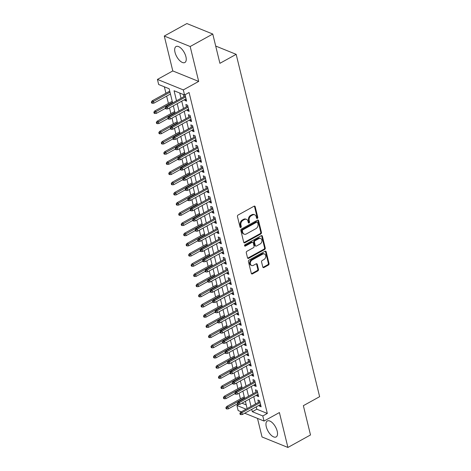<?xml version="1.0" encoding="UTF-8"?>
<svg xmlns="http://www.w3.org/2000/svg" width="471" height="471" viewBox="0 0 471 471"><rect width="100%" height="100%" fill="white"/><g stroke="black" fill="none" stroke-linecap="round" stroke-linejoin="round"><path stroke-width="0.71" d="M257.325 218.385A0.801 0.612 112 0 0 257.778 217.337L255.188 206.716A1.148 0.877 112 0 0 254.057 206.204L238.09 215.029A1.148 0.877 112 0 0 237.449 216.519L240.039 227.146A0.801 0.612 112 0 0 241.276 226.457L240.946 225.085A3.674 2.808 112 0 1 243.001 220.316L244.331 219.58A3.674 2.808 112 0 1 246.492 219.374A3.674 2.808 112 0 1 247.952 221.211L248.288 222.583A0.801 0.612 112 0 0 249.53 221.9L249.194 220.522A3.674 2.808 112 0 1 251.249 215.753L252.58 215.017A3.674 2.808 112 0 1 254.74 214.817A3.674 2.808 112 0 1 256.2 216.648L256.536 218.026A0.801 0.612 112 0 0 257.325 218.385M256.565 218.126A0.801 0.612 112 0 0 257.078 217.054L254.487 206.428A1.148 0.877 112 0 0 254.34 206.104M240.069 227.246A0.801 0.612 112 0 0 240.581 226.174L240.245 224.797L240.946 225.085M248.317 222.689A0.801 0.612 112 0 0 248.829 221.617L248.494 220.24L249.194 220.522M277.195 431.171A9.12 4.286 -118.9 0 0 272.786 423.182A9.12 4.286 -118.9 0 0 267.328 420.98A9.12 4.286 -118.9 0 0 266.28 426.755A9.12 4.286 -118.9 0 0 270.695 434.745A9.12 4.286 -118.9 0 0 276.153 436.947A9.12 4.286 -118.9 0 0 277.195 431.171M185.921 56.732A9.12 4.286 -118.9 0 0 181.506 48.743A9.12 4.286 -118.9 0 0 176.048 46.541A9.12 4.286 -118.9 0 0 175.006 52.31A9.12 4.286 -118.9 0 0 179.416 60.306A9.12 4.286 -118.9 0 0 184.873 62.508A9.12 4.286 -118.9 0 0 185.921 56.732M262.794 267.028A1.148 0.877 112 0 0 263.925 267.534L268.405 265.061A1.148 0.877 112 0 0 269.047 263.572L266.168 251.767A1.148 0.877 112 0 0 265.038 251.261L249.071 260.08A1.148 0.877 112 0 0 248.429 261.57L251.308 273.374A1.148 0.877 112 0 0 252.438 273.887L257.849 270.896A1.148 0.877 112 0 0 258.491 269.4L257.26 264.355A1.148 0.877 112 0 0 256.13 263.842L253.445 265.326A3.073 2.343 112 0 1 251.644 265.497A3.073 2.343 112 0 1 250.348 262.883A3.073 2.343 112 0 1 252.144 259.974L262.653 254.163A3.073 2.343 112 0 1 264.455 253.993A3.073 2.343 112 0 1 265.75 256.607A3.073 2.343 112 0 1 263.954 259.515L262.206 260.487A1.148 0.877 112 0 0 261.564 261.976L262.794 267.028M256.253 406.85L256.825 409.205L267.322 413.45L262.8 415.952L264.043 421.045L244.72 413.22M212.768 34.036L190.178 46.517L164.285 36.037L186.881 23.55L212.768 34.036L219.91 63.326L236.171 54.336L319.626 396.682L303.365 405.672L310.501 434.963L287.911 447.45L279.403 412.555L264.043 421.045M164.285 36.037L172.792 70.933L198.685 81.418L190.178 46.517M198.685 81.418L183.319 89.908L184.561 95.001L174.07 90.75L176.513 100.782M267.322 413.45L189.083 92.504L184.561 95.001M260.822 233.957A1.148 0.877 112 0 0 261.464 232.468L258.585 220.663A1.148 0.877 112 0 0 257.454 220.157L241.488 228.977A1.148 0.877 112 0 0 240.846 230.472L243.725 242.271A1.148 0.877 112 0 0 244.855 242.783L260.822 233.957L260.122 233.675A1.148 0.877 112 0 0 260.763 232.185L257.89 220.381A1.148 0.877 112 0 0 257.737 220.051M262.376 236.218L265.255 248.017A1.148 0.877 112 0 1 264.614 249.506L248.647 258.332A1.148 0.877 112 0 1 247.516 257.82L246.286 252.774A1.148 0.877 112 0 1 246.928 251.279L253.404 247.705A1.148 0.877 112 0 0 254.046 246.209L253.227 242.859A1.148 0.877 112 0 0 252.097 242.353L245.356 246.08A0.801 0.612 112 0 1 245.014 244.679L261.246 235.706A1.148 0.877 112 0 1 262.376 236.218L261.676 235.936L264.555 247.734L265.255 248.017M257.496 418.389L262.023 436.964L287.911 447.45M184.656 99.569L184.868 100.441L186.616 101.147L185.127 95.036L184.767 94.889M187.14 109.761L187.352 110.626L189.101 111.339L187.611 105.221L185.862 104.515L186.434 106.864M189.625 119.946L189.837 120.817L191.585 121.524L190.096 115.413L188.347 114.706L188.918 117.049M192.109 130.137L192.321 131.009L194.07 131.715L192.58 125.604L190.826 124.892L191.403 127.241M194.588 140.323L194.8 141.194L196.554 141.906L195.059 135.789L193.31 135.083L193.881 137.426M197.072 150.514L197.284 151.385L199.033 152.092L197.543 145.981L195.795 145.268L196.366 147.617M199.557 160.705L199.769 161.571L201.517 162.283L200.028 156.166L198.279 155.459L198.85 157.809M202.041 170.891L202.253 171.762L204.002 172.468L202.512 166.357L200.764 165.651L201.335 167.994M204.526 181.082L204.738 181.953L206.486 182.66L204.997 176.548L203.248 175.836L203.819 178.185M207.01 191.267L207.222 192.139L208.971 192.845L207.481 186.734L205.733 186.027L206.304 188.371M209.495 201.458L209.707 202.33L211.455 203.036L209.966 196.925L208.217 196.213L208.788 198.562M211.979 211.65L212.191 212.515L213.94 213.228L212.45 207.11L210.696 206.404L211.273 208.747M214.458 221.835L214.67 222.706L216.425 223.413L214.929 217.302L213.18 216.595L213.752 218.938M216.943 232.026L217.155 232.892L218.903 233.604L217.414 227.487L215.665 226.781L216.236 229.13M219.427 242.212L219.639 243.083L221.388 243.79L219.898 237.678L218.15 236.972L218.721 239.315M221.912 252.403L222.124 253.274L223.872 253.981L222.383 247.87L220.634 247.157L221.205 249.506M224.396 262.588L224.608 263.46L226.357 264.172L224.867 258.055L223.119 257.349L223.69 259.692M226.881 272.78L227.093 273.651L228.841 274.358L227.352 268.246L225.603 267.534L226.174 269.883M229.365 282.971L229.577 283.836L231.326 284.549L229.836 278.432L228.088 277.725L228.659 280.074M231.85 293.156L232.062 294.028L233.81 294.734L232.321 288.623L230.566 287.916L231.143 290.26M234.328 303.348L234.54 304.219L236.295 304.925L234.799 298.814L233.051 298.102L233.622 300.451M236.813 313.533L237.025 314.404L238.773 315.111L237.284 309L235.535 308.293L236.106 310.636M239.297 323.724L239.509 324.596L241.258 325.302L239.768 319.191L238.02 318.478L238.591 320.828M241.782 333.915L241.994 334.781L243.743 335.493L242.253 329.376L240.504 328.67L241.075 331.019M244.266 344.101L244.478 344.972L246.227 345.679L244.737 339.567L242.989 338.861L243.56 341.204M246.751 354.292L246.963 355.163L248.712 355.87L247.222 349.753L245.473 349.046L246.045 351.395M249.236 364.477L249.447 365.349L251.196 366.055L249.707 359.944L247.958 359.238L248.529 361.581M251.714 374.669L251.932 375.54L253.681 376.247L252.185 370.135L250.437 369.423L251.014 371.772M254.199 384.854L254.411 385.725L256.159 386.438L254.67 380.321L252.921 379.614L253.492 381.957M256.683 395.045L256.895 395.917L258.644 396.623L257.154 390.512L255.406 389.805L255.977 392.149M179.757 93.052L181.029 98.286M181.735 101.183L183.513 108.477M184.22 111.374L185.998 118.663M186.704 121.559L188.482 128.854M189.189 131.75L190.967 139.039M191.673 141.936L193.451 149.23M194.158 152.127L195.936 159.416M196.643 162.312L198.421 169.607M199.121 172.504L200.899 179.798M201.606 182.695L203.384 189.984M204.09 192.88L205.868 200.175M206.575 203.072L208.353 210.36M209.059 213.257L210.837 220.552M211.544 223.448L213.322 230.743M214.028 233.64L215.806 240.928M216.513 243.825L218.285 251.12M218.991 254.016L220.769 261.305M221.476 264.202L223.254 271.496M223.96 274.393L225.739 281.682M226.445 284.584L228.223 291.873M228.93 294.769L230.708 302.064M231.414 304.961L233.192 312.249M233.899 315.146L235.677 322.441M236.383 325.337L238.155 332.626M238.862 335.523L240.64 342.817M241.346 345.714L243.124 353.009M243.831 355.905L245.609 363.194M246.315 366.091L248.093 373.385M248.8 376.282L250.578 383.571M251.284 386.467L253.062 393.762M253.769 396.659L255.547 403.953M183.431 94.541L183.949 96.673M259.168 405.237L259.38 406.102L261.128 406.814L259.639 400.697L257.89 399.991L258.461 402.34M164.361 86.823L165.927 93.234M166.634 96.131L168.412 103.42M169.513 107.941L170.891 113.611M171.997 118.127L173.375 123.802M174.476 128.318L175.86 133.988M176.961 138.509L178.344 144.179M179.445 148.695L180.829 154.364M181.93 158.886L183.313 164.556M184.414 169.071L185.798 174.741M186.899 179.263L188.282 184.932M189.383 189.448L190.761 195.124M191.868 199.639L193.245 205.309M194.346 209.83L195.73 215.5M196.831 220.016L198.214 225.686M199.315 230.207L200.699 235.877M201.8 240.393L203.184 246.068M204.284 250.584L205.668 256.253M206.769 260.775L208.153 266.445M209.254 270.96L210.631 276.63M211.732 281.152L213.116 286.821M214.217 291.337L215.6 297.007M216.701 301.528L218.085 307.198M219.186 311.714L220.569 317.389M221.67 321.905L223.054 327.575M224.155 332.096L225.538 337.766M226.639 342.282L228.023 347.951M229.124 352.473L230.502 358.143M231.602 362.658L232.986 368.334M234.087 372.849L235.471 378.519M236.572 383.041L237.955 388.71M239.056 393.226L240.44 398.896M241.959 403.182L246.239 404.913M236.171 54.336L215.694 46.046M241.287 411.831L238.155 410.559L236.913 405.466L246.086 409.181M238.815 404.412L236.913 405.466M172.621 102.931L169.171 88.766L158.674 84.515L157.432 79.422L183.319 89.908M172.792 70.933L157.432 79.422M251.732 409.346L252.309 411.701L262.8 415.952M177.22 103.679L178.998 110.973M179.704 113.87L181.482 121.159M182.189 124.056L183.967 131.35M184.673 134.247L186.445 141.536M187.152 144.432L188.93 151.727M189.636 154.623L191.414 161.918M192.121 164.815L193.899 172.103M194.605 175L196.383 182.295M197.09 185.191L198.868 192.48M199.574 195.377L201.352 202.671M202.059 205.568L203.837 212.863M204.544 215.759L206.316 223.048M207.022 225.945L208.8 233.239M209.507 236.136L211.285 243.425M211.991 246.321L213.769 253.616M214.476 256.512L216.254 263.801M216.96 266.704L218.738 273.992M219.445 276.889L221.223 284.184M221.929 287.08L223.707 294.369M224.414 297.266L226.186 304.56M226.892 307.457L228.67 314.746M229.377 317.642L231.155 324.937M231.862 327.834L233.64 335.128M234.346 338.025L236.124 345.314M236.831 348.21L238.609 355.505M239.315 358.402L241.093 365.69M241.8 368.587L243.578 375.882M244.278 378.778L246.056 386.073M246.763 388.969L248.541 396.258M249.247 399.155L251.025 406.449M247.134 408.598L245.356 401.304M244.649 398.407L242.877 391.118M242.171 388.222L240.393 380.927M239.686 378.03L237.908 370.742M237.201 367.845L235.423 360.55M234.717 357.654L232.939 350.359M232.232 347.463L230.454 340.174M229.748 337.277L227.97 329.983M227.263 327.086L225.485 319.797M224.785 316.901L223.007 309.606M222.3 306.709L220.522 299.415M219.816 296.518L218.038 289.229M217.331 286.333L215.553 279.038M214.847 276.141L213.069 268.853M212.362 265.956L210.584 258.661M209.878 255.765L208.1 248.476M207.393 245.579L205.621 238.285M204.914 235.388L203.136 228.094M202.43 225.197L200.652 217.908M199.945 215.011L198.167 207.717M197.461 204.82L195.683 197.532M194.976 194.635L193.198 187.34M192.492 184.444L190.714 177.149M190.007 174.252L188.229 166.964M187.523 164.067L185.751 156.772M185.044 153.876L183.266 146.587M182.56 143.69L180.782 136.396M180.075 133.499L178.297 126.21M177.591 123.308L175.813 116.019M175.106 113.122L173.328 105.828M256.825 409.205L252.309 411.701M184.868 100.441L186.257 99.669M187.352 110.626L188.741 109.861M189.837 120.817L191.226 120.052M192.321 131.009L193.711 130.237M194.8 141.194L196.189 140.429M197.284 151.385L198.674 150.614M199.769 161.571L201.158 160.805M202.253 171.762L203.643 170.997M204.738 181.953L206.127 181.182M207.222 192.139L208.612 191.373M209.707 202.33L211.096 201.559M212.191 212.515L213.581 211.75M214.67 222.706L216.059 221.935M217.155 232.892L218.544 232.126M219.639 243.083L221.029 242.318M222.124 253.274L223.513 252.503M224.608 263.46L225.998 262.694M227.093 273.651L228.482 272.88M229.577 283.836L230.967 283.071M232.062 294.028L233.451 293.262M234.54 304.219L235.93 303.448M237.025 314.404L238.414 313.639M239.509 324.596L240.899 323.824M241.994 334.781L243.383 334.016M244.478 344.972L245.868 344.201M246.963 355.163L248.352 354.392M249.447 365.349L250.837 364.583M251.932 375.54L253.316 374.769M254.411 385.725L255.8 384.96M256.895 395.917L258.285 395.145M259.38 406.102L260.769 405.337M254.74 214.817L254.04 214.529A3.674 2.808 112 0 0 251.879 214.735L252.58 215.017M248.494 220.24A3.674 2.808 112 0 1 250.548 215.471L251.879 214.735M246.492 219.374L245.791 219.092A3.674 2.808 112 0 0 243.631 219.298L244.331 219.58M240.245 224.797A3.674 2.808 112 0 1 242.3 220.028L243.631 219.298M243.872 242.6A1.148 0.877 112 0 0 244.155 242.494L260.122 233.675M257.613 222.453A0.801 0.612 112 0 0 256.825 222.094L242.806 229.842A0.801 0.612 112 0 0 242.359 230.884L242.712 232.333A3.674 2.808 112 0 0 244.172 234.169A3.674 2.808 112 0 0 246.327 233.963L255.906 228.67A3.674 2.808 112 0 0 257.967 223.902L257.613 222.453M257.296 222.047L256.595 221.764A0.801 0.612 112 0 0 256.124 221.812L256.825 222.094M244.172 234.169L243.472 233.887A3.674 2.808 112 0 1 242.012 232.05L241.658 230.602A0.801 0.612 112 0 1 242.106 229.56L256.124 221.812M247.664 258.149A1.148 0.877 112 0 0 247.946 258.049L263.913 249.224A1.148 0.877 112 0 0 264.555 247.734M252.774 242.288L252.073 242.006A1.148 0.877 112 0 0 251.396 242.07L244.655 245.797L245.356 246.08M260.122 243.99A3.073 2.343 112 0 0 261.917 241.081A3.073 2.343 112 0 0 260.622 238.467A3.073 2.343 112 0 0 258.815 238.638L255.111 240.687A1.148 0.877 112 0 0 254.47 242.176L255.288 245.526A1.148 0.877 112 0 0 256.418 246.039L260.122 243.99M260.622 238.467L259.921 238.185A3.073 2.343 112 0 0 258.12 238.355L258.815 238.638M255.741 246.097L255.041 245.815A1.148 0.877 112 0 1 254.587 245.244L253.769 241.894A1.148 0.877 112 0 1 254.417 240.404L258.12 238.355M261.676 235.936A1.148 0.877 112 0 0 261.529 235.606M264.455 253.993L263.76 253.71A3.073 2.343 112 0 0 261.953 253.881L262.653 254.163M251.644 265.497L250.943 265.214A3.073 2.343 112 0 1 249.648 262.6A3.073 2.343 112 0 1 251.443 259.692L261.953 253.881M251.455 273.704A1.148 0.877 112 0 0 251.738 273.598L257.148 270.607A1.148 0.877 112 0 0 257.79 269.118L256.56 264.066A1.148 0.877 112 0 0 256.412 263.742M262.942 267.351A1.148 0.877 112 0 0 263.224 267.251L267.705 264.779A1.148 0.877 112 0 0 268.346 263.283L265.467 251.485A1.148 0.877 112 0 0 265.32 251.155M151.374 102.007L151.621 103.025L152.321 103.308L152.068 102.289L151.374 102.007L152.168 100.835L153.428 101.347L153.876 103.184L170.449 94.017M152.068 102.289L170.002 92.186M152.168 100.835L169.743 91.121M153.876 103.184L152.321 103.308M185.339 95.907L166.163 106.505L167.423 107.017L185.598 96.967M166.063 107.959L165.368 107.676L165.615 108.695L166.316 108.978L166.063 107.959L167.423 107.017L167.87 108.848L186.045 98.804M166.163 106.505L165.368 107.676M166.316 108.978L167.87 108.848M153.858 112.198L154.105 113.217L154.806 113.499L154.553 112.481L153.858 112.198L154.653 111.026L155.913 111.539L156.36 113.37L165.521 108.306M154.553 112.481L172.486 102.372M154.653 111.026L172.227 101.312M156.36 113.37L154.806 113.499M156.337 122.383L156.59 123.402L157.285 123.69L157.037 122.666L156.337 122.383L157.137 121.218L158.391 121.724L158.839 123.561L168.006 118.498M157.037 122.666L174.971 112.563M157.137 121.218L174.712 111.503M158.839 123.561L157.285 123.69M158.821 132.575L159.068 133.593L159.769 133.876L159.522 132.857L158.821 132.575L159.616 131.403L160.876 131.915L161.323 133.746L170.484 128.683M159.522 132.857L177.455 122.754M159.616 131.403L177.196 121.689M161.323 133.746L159.769 133.876M161.306 142.766L161.553 143.785L162.254 144.067L162.006 143.049L161.306 142.766L162.101 141.594L163.36 142.101L163.808 143.938L172.969 138.874M162.006 143.049L179.94 132.94M162.101 141.594L179.681 131.88M163.808 143.938L162.254 144.067M187.823 106.093L168.647 116.69L169.901 117.202L188.082 107.158M168.547 118.144L167.847 117.862L168.1 118.88L168.795 119.163L168.547 118.144L169.901 117.202L170.349 119.039L188.53 108.989M168.647 116.69L167.847 117.862M168.795 119.163L170.349 119.039M190.308 116.284L171.126 126.882L172.386 127.394L190.567 117.344M171.032 128.336L170.331 128.053L170.579 129.072L171.279 129.354L171.032 128.336L172.386 127.394L172.833 129.225L191.014 119.181M171.126 126.882L170.331 128.053M171.279 129.354L172.833 129.225M192.792 126.469L173.611 137.073L174.871 137.579L193.051 127.535M173.516 138.527L172.816 138.239L173.063 139.257L173.764 139.546L173.516 138.527L174.871 137.579L175.318 139.416L193.499 129.366M173.611 137.073L172.816 138.239M173.764 139.546L175.318 139.416M195.271 136.661L176.095 147.258L177.355 147.77L195.53 137.72M176.001 148.712L175.3 148.43L175.548 149.448L176.248 149.731L176.001 148.712L177.355 147.77L177.803 149.601L195.977 139.557M176.095 147.258L175.3 148.43M176.248 149.731L177.803 149.601M163.79 152.951L164.038 153.97L164.738 154.252L164.491 153.234L163.79 152.951L164.585 151.78L165.845 152.292L166.292 154.123L175.453 149.06M164.491 153.234L182.424 143.131M164.585 151.78L182.165 142.065M166.292 154.123L164.738 154.252M197.755 146.852L178.58 157.449L179.84 157.956L198.014 147.912M178.485 158.904L177.785 158.621L178.032 159.64L178.733 159.922L178.485 158.904L179.84 157.956L180.287 159.793L198.462 149.749M178.58 157.449L177.785 158.621M178.733 159.922L180.287 159.793M166.275 163.143L166.522 164.161L167.223 164.444L166.975 163.425L166.275 163.143L167.07 161.971L168.33 162.483L168.777 164.314L177.938 159.251M166.975 163.425L184.903 153.316M167.07 161.971L184.644 152.257M168.777 164.314L167.223 164.444M200.24 157.037L181.064 167.635L182.324 168.147L200.499 158.103M180.97 169.089L180.269 168.806L180.517 169.825L181.217 170.108L180.97 169.089L182.324 168.147L182.772 169.984L200.946 159.934M181.064 167.635L180.269 168.806M181.217 170.108L182.772 169.984M168.759 173.328L169.007 174.347L169.707 174.629L169.46 173.611L168.759 173.328L169.554 172.162L170.814 172.669L171.261 174.505L180.422 169.442M169.46 173.611L187.387 163.508M169.554 172.162L187.128 162.442M171.261 174.505L169.707 174.629M202.724 167.229L183.549 177.826L184.809 178.338L202.983 168.288M183.455 179.28L182.754 178.998L183.001 180.016L183.702 180.299L183.455 179.28L184.809 178.338L185.256 180.169L203.431 170.125M183.549 177.826L182.754 178.998M183.702 180.299L185.256 180.169M171.244 183.519L171.491 184.538L172.192 184.82L171.939 183.802L171.244 183.519L172.039 182.348L173.299 182.86L173.746 184.691L182.907 179.628M171.939 183.802L189.872 173.699M172.039 182.348L189.613 172.633M173.746 184.691L172.192 184.82M205.209 177.414L186.033 188.017L187.293 188.524L205.468 178.48M185.933 189.466L185.238 189.183L185.486 190.202L186.186 190.49L185.933 189.466L187.293 188.524L187.741 190.361L205.915 180.311M186.033 188.017L185.238 189.183M186.186 190.49L187.741 190.361M173.722 193.705L173.976 194.723L174.676 195.012L174.423 193.993L173.722 193.705L174.523 192.539L175.783 193.045L176.225 194.882L185.391 189.819M174.423 193.993L192.356 183.884M174.523 192.539L192.097 182.825M176.225 194.882L174.676 195.012M207.693 187.605L188.518 198.203L189.772 198.715L207.952 188.665M188.418 199.657L187.717 199.374L187.97 200.393L188.665 200.675L188.418 199.657L189.772 198.715L190.219 200.546L208.4 190.502M188.518 198.203L187.717 199.374M188.665 200.675L190.219 200.546M176.207 203.896L176.46 204.914L177.155 205.197L176.908 204.179L176.207 203.896L177.002 202.724L178.262 203.236L178.709 205.068L187.876 200.004M176.908 204.179L194.841 194.076M177.002 202.724L194.582 193.01M178.709 205.068L177.155 205.197M210.178 197.791L190.996 208.394L192.256 208.9L210.437 198.856M190.902 209.848L190.202 209.566L190.449 210.584L191.149 210.867L190.902 209.848L192.256 208.9L192.704 210.737L210.884 200.687M190.996 208.394L190.202 209.566M191.149 210.867L192.704 210.737M178.692 214.087L178.939 215.106L179.639 215.388L179.392 214.37L178.692 214.087L179.486 212.916L180.746 213.422L181.194 215.259L190.355 210.196M179.392 214.37L197.325 204.261M179.486 212.916L197.066 203.201M181.194 215.259L179.639 215.388M212.662 207.982L193.481 218.579L194.741 219.092L212.921 209.047M193.387 220.034L192.686 219.751L192.933 220.769L193.634 221.052L193.387 220.034L194.741 219.092L195.188 220.923L213.369 210.878M193.481 218.579L192.686 219.751M193.634 221.052L195.188 220.923M181.176 224.273L181.423 225.291L182.124 225.574L181.877 224.555L181.176 224.273L181.971 223.101L183.231 223.613L183.678 225.45L192.839 220.381M181.877 224.555L199.81 214.452M181.971 223.101L199.551 213.387M183.678 225.45L182.124 225.574M215.141 218.173L195.965 228.771L197.225 229.283L215.4 219.233M195.871 230.225L195.171 229.942L195.418 230.961L196.119 231.243L195.871 230.225L197.225 229.283L197.673 231.114L215.848 221.07M195.965 228.771L195.171 229.942M196.119 231.243L197.673 231.114M217.626 228.358L198.45 238.962L199.71 239.468L217.885 229.424M198.356 240.41L197.655 240.128L197.902 241.146L198.603 241.429L198.356 240.41L199.71 239.468L200.157 241.305L218.332 231.255M198.45 238.962L197.655 240.128M198.603 241.429L200.157 241.305M220.11 238.55L200.934 249.147L202.194 249.659L220.369 239.609M200.84 250.601L200.14 250.319L200.387 251.337L201.088 251.62L200.84 250.601L202.194 249.659L202.642 251.49L220.817 241.446M200.934 249.147L200.14 250.319M201.088 251.62L202.642 251.49M183.661 234.464L183.908 235.482L184.608 235.765L184.361 234.746L183.661 234.464L184.455 233.292L185.715 233.804L186.163 235.635L195.324 230.572M184.361 234.746L202.294 224.638M184.455 233.292L202.035 223.578M186.163 235.635L184.608 235.765M186.145 244.649L186.392 245.668L187.093 245.956L186.846 244.932L186.145 244.649L186.94 243.483L188.2 243.99L188.647 245.827L197.808 240.763M186.846 244.932L204.773 234.829M186.94 243.483L204.514 233.769M188.647 245.827L187.093 245.956M188.63 254.84L188.877 255.859L189.577 256.142L189.33 255.123L188.63 254.84L189.424 253.669L190.684 254.181L191.132 256.012L200.293 250.949M189.33 255.123L207.258 245.02M189.424 253.669L206.999 243.954M191.132 256.012L189.577 256.142M222.595 248.735L203.419 259.338L204.679 259.845L222.854 249.801M203.319 260.793L202.624 260.504L202.871 261.529L203.572 261.811L203.319 260.793L204.679 259.845L205.126 261.682L223.301 251.632M203.419 259.338L202.624 260.504M203.572 261.811L205.126 261.682M191.114 265.032L191.361 266.05L192.062 266.333L191.809 265.314L191.114 265.032L191.909 263.86L193.169 264.366L193.616 266.203L202.777 261.14M191.809 265.314L209.742 255.205M191.909 263.86L209.483 254.146M193.616 266.203L192.062 266.333M225.079 258.926L205.904 269.524L207.163 270.036L225.338 259.992M205.803 270.978L205.109 270.695L205.356 271.714L206.057 271.997L205.803 270.978L207.163 270.036L207.605 271.867L225.786 261.823M205.904 269.524L205.109 270.695M206.057 271.997L207.605 271.867M193.593 275.217L193.846 276.236L194.547 276.518L194.293 275.5L193.593 275.217L194.393 274.045L195.653 274.558L196.095 276.389L205.262 271.325M194.293 275.5L212.227 265.397M194.393 274.045L211.968 264.331M196.095 276.389L194.547 276.518M227.564 269.118L208.388 279.715L209.642 280.227L227.823 270.177M208.288 281.169L207.587 280.887L207.841 281.905L208.535 282.188L208.288 281.169L209.642 280.227L210.09 282.058L228.27 272.014M208.388 279.715L207.587 280.887M208.535 282.188L210.09 282.058M196.077 285.408L196.33 286.427L197.025 286.709L196.778 285.691L196.077 285.408L196.872 284.237L198.132 284.749L198.579 286.58L207.746 281.517M196.778 285.691L214.711 275.582M196.872 284.237L214.452 274.522M198.579 286.58L197.025 286.709M230.048 279.303L210.867 289.9L212.127 290.413L230.307 280.369M210.773 291.355L210.072 291.072L210.319 292.091L211.02 292.373L210.773 291.355L212.127 290.413L212.574 292.25L230.755 282.2M210.867 289.9L210.072 291.072M211.02 292.373L212.574 292.25M198.562 295.594L198.809 296.612L199.51 296.895L199.262 295.876L198.562 295.594L199.357 294.428L200.617 294.934L201.064 296.771L210.225 291.708M199.262 295.876L217.196 285.773M199.357 294.428L216.937 284.708M201.064 296.771L199.51 296.895M232.533 289.494L213.351 300.092L214.611 300.604L232.792 290.554M213.257 301.546L212.556 301.263L212.804 302.282L213.504 302.565L213.257 301.546L214.611 300.604L215.059 302.435L233.233 292.391M213.351 300.092L212.556 301.263M213.504 302.565L215.059 302.435M201.046 305.785L201.294 306.804L201.994 307.086L201.747 306.068L201.046 305.785L201.841 304.613L203.101 305.126L203.549 306.957L212.709 301.893M201.747 306.068L219.68 295.965M201.841 304.613L219.421 294.899M203.549 306.957L201.994 307.086M235.011 299.68L215.836 310.283L217.096 310.789L235.27 300.745M215.742 311.737L215.041 311.449L215.288 312.467L215.989 312.756L215.742 311.737L217.096 310.789L217.543 312.626L235.718 302.576M215.836 310.283L215.041 311.449M215.989 312.756L217.543 312.626M203.531 315.97L203.778 316.995L204.479 317.277L204.231 316.259L203.531 315.97L204.326 314.805L205.586 315.311L206.033 317.148L215.194 312.085M204.231 316.259L222.165 306.15M204.326 314.805L221.906 305.09M206.033 317.148L204.479 317.277M237.496 309.871L218.32 320.468L219.58 320.981L237.755 310.931M218.226 321.923L217.525 321.64L217.773 322.659L218.473 322.941L218.226 321.923L219.58 320.981L220.028 322.812L238.202 312.768M218.32 320.468L217.525 321.64M218.473 322.941L220.028 322.812M206.015 326.162L206.263 327.18L206.963 327.463L206.716 326.444L206.015 326.162L206.81 324.99L208.07 325.502L208.518 327.333L217.679 322.27M206.716 326.444L224.643 316.341M206.81 324.99L224.384 315.276M208.518 327.333L206.963 327.463M239.98 320.056L220.805 330.66L222.065 331.166L240.239 321.122M220.711 332.114L220.01 331.831L220.257 332.85L220.958 333.132L220.711 332.114L222.065 331.166L222.512 333.003L240.687 322.959M220.805 330.66L220.01 331.831M220.958 333.132L222.512 333.003M208.5 336.353L208.747 337.371L209.448 337.654L209.201 336.635L208.5 336.353L209.295 335.181L210.555 335.693L211.002 337.524L220.163 332.461M209.201 336.635L227.128 326.527M209.295 335.181L226.869 325.467M211.002 337.524L209.448 337.654M210.984 346.538L211.232 347.557L211.932 347.839L211.679 346.821L210.984 346.538L211.779 345.367L213.039 345.879L213.487 347.716L222.648 342.647M211.679 346.821L229.613 336.718M211.779 345.367L229.353 335.652M213.487 347.716L211.932 347.839M213.463 356.73L213.716 357.748L214.411 358.031L214.164 357.012L213.463 356.73L214.264 355.558L215.518 356.07L215.965 357.901L225.132 352.838M214.164 357.012L232.097 346.909M214.264 355.558L231.838 345.844M215.965 357.901L214.411 358.031M242.465 330.248L223.289 340.845L224.549 341.357L242.724 331.313M223.189 342.299L222.495 342.017L222.742 343.035L223.442 343.318L223.189 342.299L224.549 341.357L224.997 343.194L243.171 333.144M223.289 340.845L222.495 342.017M223.442 343.318L224.997 343.194M244.949 340.439L225.774 351.036L227.034 351.549L245.208 341.499M225.674 352.491L224.973 352.208L225.226 353.226L225.927 353.509L225.674 352.491L227.034 351.549L227.475 353.38L245.656 343.335M225.774 351.036L224.973 352.208M225.927 353.509L227.475 353.38M247.434 350.624L228.252 361.228L229.512 361.734L247.693 351.69M228.158 362.676L227.458 362.393L227.711 363.412L228.406 363.7L228.158 362.676L229.512 361.734L229.96 363.571L248.14 353.521M228.252 361.228L227.458 362.393M228.406 363.7L229.96 363.571M215.948 366.915L216.195 367.933L216.895 368.222L216.648 367.203L215.948 366.915L216.742 365.749L218.002 366.255L218.45 368.092L227.617 363.029M216.648 367.203L234.582 357.095M216.742 365.749L234.322 356.035M218.45 368.092L216.895 368.222M249.918 360.815L230.737 371.413L231.997 371.925L250.178 361.875M230.643 372.867L229.942 372.585L230.189 373.603L230.89 373.886L230.643 372.867L231.997 371.925L232.444 373.756L250.625 363.712M230.737 371.413L229.942 372.585M230.89 373.886L232.444 373.756M218.432 377.106L218.679 378.125L219.38 378.407L219.133 377.389L218.432 377.106L219.227 375.935L220.487 376.447L220.934 378.278L230.095 373.215M219.133 377.389L237.066 367.286M219.227 375.935L236.807 366.22M220.934 378.278L219.38 378.407M252.403 371.001L233.222 381.604L234.481 382.111L252.662 372.066M233.127 383.058L232.427 382.77L232.674 383.794L233.375 384.077L233.127 383.058L234.481 382.111L234.929 383.947L253.104 373.897M233.222 381.604L232.427 382.77M233.375 384.077L234.929 383.947M220.917 387.297L221.164 388.316L221.865 388.599L221.617 387.58L220.917 387.297L221.711 386.126L222.971 386.632L223.419 388.469L232.58 383.406M221.617 387.58L239.551 377.471M221.711 386.126L239.292 376.411M223.419 388.469L221.865 388.599M254.882 381.192L235.706 391.79L236.966 392.302L255.141 382.258M235.612 393.244L234.911 392.961L235.159 393.98L235.859 394.262L235.612 393.244L236.966 392.302L237.413 394.133L255.588 384.089M235.706 391.79L234.911 392.961M235.859 394.262L237.413 394.133M223.401 397.483L223.648 398.501L224.349 398.784L224.102 397.765L223.401 397.483L224.196 396.311L225.456 396.823L225.903 398.66L235.064 393.591M224.102 397.765L242.035 387.662M224.196 396.311L241.77 386.597M225.903 398.66L224.349 398.784M257.366 391.383L238.191 401.981L239.451 402.493L257.625 392.443M238.096 403.435L237.396 403.152L237.643 404.171L238.344 404.454L238.096 403.435L239.451 402.493L239.898 404.324L258.073 394.28M238.191 401.981L237.396 403.152M238.344 404.454L239.898 404.324M225.886 407.674L226.133 408.693L226.834 408.975L226.586 407.957L225.886 407.674L226.681 406.502L227.94 407.015L228.388 408.846L237.549 403.782M226.586 407.957L244.514 397.848M226.681 406.502L244.255 396.788M228.388 408.846L226.834 408.975M259.851 401.569L240.675 412.166L241.935 412.678L260.11 402.634M240.581 413.62L239.88 413.338L240.128 414.356L240.828 414.639L240.581 413.62L241.935 412.678L242.382 414.515L260.557 404.465M240.675 412.166L239.88 413.338M240.828 414.639L242.382 414.515M257.078 217.054L257.778 217.337M240.581 226.174L241.276 226.457M248.829 221.617L249.53 221.9M250.548 215.471L251.249 215.753M242.3 220.028L243.001 220.316M254.487 206.428L255.188 206.716M244.155 242.494L244.855 242.783M257.89 220.381L258.585 220.663M260.763 232.185L261.464 232.468M242.106 229.56L242.806 229.842M241.658 230.602L242.359 230.884M242.012 232.05L242.712 232.333M263.913 249.224L264.614 249.506M247.946 258.049L248.647 258.332M251.396 242.07L252.097 242.353M254.417 240.404L255.111 240.687M253.769 241.894L254.47 242.176M254.587 245.244L255.288 245.526M251.443 259.692L252.144 259.974M256.56 264.066L257.26 264.355M257.79 269.118L258.491 269.4M257.148 270.607L257.849 270.896M251.738 273.598L252.438 273.887M265.467 251.485L266.168 251.767M268.346 263.283L269.047 263.572M267.705 264.779L268.405 265.061M263.224 267.251L263.925 267.534"/></g></svg>

